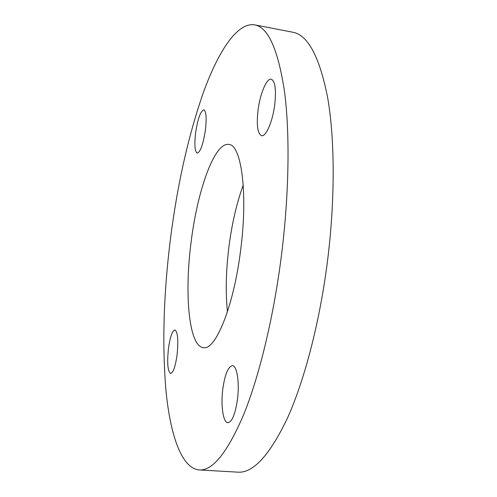 <?xml version="1.0" encoding="UTF-8"?>
<svg xmlns="http://www.w3.org/2000/svg" width="497" height="497" viewBox="0 0 497 497"><rect width="100%" height="100%" fill="white"/><g stroke="black" fill="none" stroke-linecap="round" stroke-linejoin="round"><path stroke-width="0.75" d="M227.44 311.805C225.483 292.279 225.967 270.697 228.9 247.071C231.875 223.867 236.653 203.205 243.238 185.083M240.678 249.829C233.783 306.45 215.474 350.658 203.403 347.658C188.823 346.409 184.294 293.926 191.072 242.35C197.259 191.084 214.406 142.08 228.738 144.434C241.293 144.441 248.158 192.743 240.678 249.829M237.442 399.613C235.236 414.287 232.056 421.99 227.893 422.717C223.085 422.723 220.637 405.142 222.836 388.797C224.961 374.253 228.154 366.55 232.422 365.68C237.001 365.531 239.703 382.678 237.442 399.613M177.069 354.901C175.373 366.606 173.229 372.787 170.626 373.464C167.706 371.321 166.98 363.009 168.452 348.521C170.104 336.923 172.26 330.735 174.907 329.952C177.796 331.89 178.516 340.209 177.069 354.901M205.46 129.68C203.236 144.18 200.496 152.001 197.241 153.132C194.836 151.691 194.277 145.081 195.563 133.289C197.719 118.976 200.459 111.16 203.795 109.831C206.174 111.16 206.733 117.777 205.46 129.68M274.773 104.407C272.76 121.287 265.988 136.961 261.602 135.712C257.626 133.768 256.421 125.374 257.999 110.527C259.931 94.219 266.572 78.041 271.207 79.216C275.127 80.992 276.32 89.392 274.773 104.407M170.409 239.231C177.398 184.25 188.469 135.122 203.621 91.839C218.55 50.98 237.237 22.21 254.601 24.85C267.926 27.08 277.829 48.836 284.309 90.131C289.993 131.742 289.279 193.358 281.377 255.967C273.499 317.968 259.099 376.813 243.505 415.032C227.241 452.73 212.449 471.032 199.129 469.932C181.523 468.205 170.44 435.297 166.06 391.568C162.053 345.409 163.507 294.628 170.409 239.231M199.129 469.932L237.802 472.15C253.035 473.343 269.554 455.395 287.353 418.306C304.369 380.714 319.627 322.808 327.417 261.677C335.22 199.956 334.885 139.061 327.66 97.71C319.534 56.646 307.854 34.802 292.64 32.193L254.601 24.85"/></g></svg>
